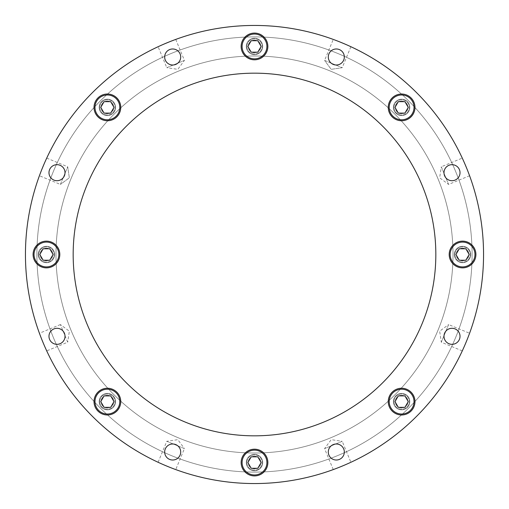 <?xml version="1.0" encoding="UTF-8"?>
<svg xmlns="http://www.w3.org/2000/svg" width="509" height="509" viewBox="0 0 509 509"><rect width="100%" height="100%" fill="white"/><g stroke="black" fill="none" stroke-linecap="round" stroke-linejoin="round"><path stroke-width="0.38" stroke-dasharray="2.54 1.91" d="M465.525 343.562L465.061 344.657M466.696 340.737L467.141 339.637M340.737 466.696L339.637 467.141M343.562 465.525L344.657 465.061M165.438 465.525L164.343 465.061M168.263 466.696L169.363 467.141M42.304 340.737L41.859 339.637M43.475 343.562L43.939 344.657M25.45 254.5A229.05 229.05 0 0 0 254.5 483.55A229.05 229.05 0 0 0 483.55 254.5A229.05 229.05 0 0 1 254.5 483.55A229.05 229.05 0 0 1 25.45 254.5A229.05 229.05 0 0 0 254.5 483.55A229.05 229.05 0 0 0 483.55 254.5A229.05 229.05 0 0 0 254.5 25.45A229.05 229.05 0 0 0 25.45 254.5A229.05 229.05 0 0 1 254.5 25.45A229.05 229.05 0 0 1 483.55 254.5A229.05 229.05 0 0 0 254.5 25.45A229.05 229.05 0 0 0 25.45 254.5M469.584 175.739L448.607 184.43L441.303 166.793L439.655 177.806L448.607 184.43L441.303 166.793L462.28 158.108M466.696 168.263L467.141 169.363M350.892 46.72L342.207 67.697L331.194 69.345L324.57 60.393L342.207 67.697L331.194 69.345L324.57 60.393L331.194 69.345L342.207 67.697L324.57 60.393L333.261 39.416M343.562 43.475L344.657 43.939M175.739 39.416L184.43 60.393L166.793 67.697L177.806 69.345L184.43 60.393L166.793 67.697L158.108 46.72M168.263 42.304L169.363 41.859M46.72 158.108L67.697 166.793L69.345 177.806L60.393 184.43L67.697 166.793L69.345 177.806L60.393 184.43L69.345 177.806L67.697 166.793L60.393 184.43L39.416 175.739M43.475 165.438L43.939 164.343M67.697 342.207L60.393 324.57L69.345 331.194L67.697 342.207L69.345 331.194L60.393 324.57L67.697 342.207L46.72 350.892M60.393 324.57L39.416 333.261M158.108 462.28L166.793 441.303L184.43 448.607L177.806 439.655L166.793 441.303L184.43 448.607L175.739 469.584M333.261 469.584L324.57 448.607L342.207 441.303L331.194 439.655L324.57 448.607L342.207 441.303L350.892 462.28M462.28 350.892L441.303 342.207L448.607 324.57L439.655 331.194L441.303 342.207L448.607 324.57L469.584 333.261M73.169 254.5A181.331 181.331 0 0 1 254.5 73.169A181.331 181.331 0 0 1 435.831 254.5A181.331 181.331 0 0 0 254.5 73.169A181.331 181.331 0 0 0 73.169 254.5A181.331 181.331 0 0 1 254.5 73.169A181.331 181.331 0 0 1 435.831 254.5A181.331 181.331 0 0 1 254.5 435.831A181.331 181.331 0 0 1 73.169 254.5A181.331 181.331 0 0 0 254.5 435.831A181.331 181.331 0 0 0 435.831 254.5A181.331 181.331 0 0 1 254.5 435.831A181.331 181.331 0 0 1 73.169 254.5M468.897 254.5A6.343 6.343 0 0 0 462.554 248.157A6.343 6.343 0 0 0 456.21 254.5A6.343 6.343 0 0 1 462.554 248.157A6.343 6.343 0 0 1 468.897 254.5A6.343 6.343 0 0 1 462.554 260.843A6.343 6.343 0 0 1 456.21 254.5A6.343 6.343 0 0 0 462.554 260.843A6.343 6.343 0 0 0 468.897 254.5M407.957 107.386A6.343 6.343 0 0 0 401.614 101.043A6.343 6.343 0 0 0 395.27 107.386A6.343 6.343 0 0 1 401.614 101.043A6.343 6.343 0 0 1 407.957 107.386A6.343 6.343 0 0 1 401.614 113.73A6.343 6.343 0 0 1 395.27 107.386A6.343 6.343 0 0 0 401.614 113.73A6.343 6.343 0 0 0 407.957 107.386M260.843 46.446A6.343 6.343 0 0 0 254.5 40.103A6.343 6.343 0 0 0 248.157 46.446A6.343 6.343 0 0 1 254.5 40.103A6.343 6.343 0 0 1 260.843 46.446A6.343 6.343 0 0 1 254.5 52.79A6.343 6.343 0 0 1 248.157 46.446A6.343 6.343 0 0 0 254.5 52.79A6.343 6.343 0 0 0 260.843 46.446M113.73 107.386A6.343 6.343 0 0 0 107.386 101.043A6.343 6.343 0 0 0 101.043 107.386A6.343 6.343 0 0 1 107.386 101.043A6.343 6.343 0 0 1 113.73 107.386A6.343 6.343 0 0 1 107.386 113.73A6.343 6.343 0 0 1 101.043 107.386A6.343 6.343 0 0 0 107.386 113.73A6.343 6.343 0 0 0 113.73 107.386M52.79 254.5A6.343 6.343 0 0 0 46.446 248.157A6.343 6.343 0 0 0 40.103 254.5A6.343 6.343 0 0 1 46.446 248.157A6.343 6.343 0 0 1 52.79 254.5A6.343 6.343 0 0 1 46.446 260.843A6.343 6.343 0 0 1 40.103 254.5A6.343 6.343 0 0 0 46.446 260.843A6.343 6.343 0 0 0 52.79 254.5M113.73 401.614A6.343 6.343 0 0 0 107.386 395.27A6.343 6.343 0 0 0 101.043 401.614A6.343 6.343 0 0 1 107.386 395.27A6.343 6.343 0 0 1 113.73 401.614A6.343 6.343 0 0 1 107.386 407.957A6.343 6.343 0 0 1 101.043 401.614A6.343 6.343 0 0 0 107.386 407.957A6.343 6.343 0 0 0 113.73 401.614M260.843 462.554A6.343 6.343 0 0 0 254.5 456.21A6.343 6.343 0 0 0 248.157 462.554A6.343 6.343 0 0 1 254.5 456.21A6.343 6.343 0 0 1 260.843 462.554A6.343 6.343 0 0 1 254.5 468.897A6.343 6.343 0 0 1 248.157 462.554A6.343 6.343 0 0 0 254.5 468.897A6.343 6.343 0 0 0 260.843 462.554M407.957 401.614A6.343 6.343 0 0 0 401.614 395.27A6.343 6.343 0 0 0 395.27 401.614A6.343 6.343 0 0 1 401.614 395.27A6.343 6.343 0 0 1 407.957 401.614A6.343 6.343 0 0 1 401.614 407.957A6.343 6.343 0 0 1 395.27 401.614A6.343 6.343 0 0 0 401.614 407.957A6.343 6.343 0 0 0 407.957 401.614M453.01 254.5A198.51 198.51 0 0 1 254.5 453.01A198.51 198.51 0 0 1 55.99 254.5A198.51 198.51 0 0 0 254.5 453.01A198.51 198.51 0 0 0 453.01 254.5A198.51 198.51 0 0 0 254.5 55.99A198.51 198.51 0 0 0 55.99 254.5A198.51 198.51 0 0 1 254.5 55.99A198.51 198.51 0 0 1 453.01 254.5M470.761 254.5A8.208 8.208 0 0 0 462.554 246.292A8.208 8.208 0 0 0 454.346 254.5A8.208 8.208 0 0 1 462.554 246.292A8.208 8.208 0 0 1 470.761 254.5A8.208 8.208 0 0 0 462.554 246.292A8.208 8.208 0 0 0 454.346 254.5A8.208 8.208 0 0 1 462.554 246.292A8.208 8.208 0 0 1 470.761 254.5A8.208 8.208 0 0 1 462.554 262.708A8.208 8.208 0 0 1 454.346 254.5A8.208 8.208 0 0 0 462.554 262.708A8.208 8.208 0 0 0 470.761 254.5A8.208 8.208 0 0 1 462.554 262.708A8.208 8.208 0 0 1 454.346 254.5A8.208 8.208 0 0 0 462.554 262.708A8.208 8.208 0 0 0 470.761 254.5M409.821 107.386A8.208 8.208 0 0 0 401.614 99.179A8.208 8.208 0 0 0 393.406 107.386A8.208 8.208 0 0 1 401.614 99.179A8.208 8.208 0 0 1 409.821 107.386A8.208 8.208 0 0 0 401.614 99.179A8.208 8.208 0 0 0 393.406 107.386A8.208 8.208 0 0 1 401.614 99.179A8.208 8.208 0 0 1 409.821 107.386A8.208 8.208 0 0 1 401.614 115.594A8.208 8.208 0 0 1 393.406 107.386A8.208 8.208 0 0 0 401.614 115.594A8.208 8.208 0 0 0 409.821 107.386A8.208 8.208 0 0 1 401.614 115.594A8.208 8.208 0 0 1 393.406 107.386A8.208 8.208 0 0 0 401.614 115.594A8.208 8.208 0 0 0 409.821 107.386M262.708 46.446A8.208 8.208 0 0 0 254.5 38.239A8.208 8.208 0 0 0 246.292 46.446A8.208 8.208 0 0 1 254.5 38.239A8.208 8.208 0 0 1 262.708 46.446A8.208 8.208 0 0 0 254.5 38.239A8.208 8.208 0 0 0 246.292 46.446A8.208 8.208 0 0 1 254.5 38.239A8.208 8.208 0 0 1 262.708 46.446A8.208 8.208 0 0 1 254.5 54.654A8.208 8.208 0 0 1 246.292 46.446A8.208 8.208 0 0 0 254.5 54.654A8.208 8.208 0 0 0 262.708 46.446A8.208 8.208 0 0 1 254.5 54.654A8.208 8.208 0 0 1 246.292 46.446A8.208 8.208 0 0 0 254.5 54.654A8.208 8.208 0 0 0 262.708 46.446M115.594 107.386A8.208 8.208 0 0 0 107.386 99.179A8.208 8.208 0 0 0 99.179 107.386A8.208 8.208 0 0 1 107.386 99.179A8.208 8.208 0 0 1 115.594 107.386A8.208 8.208 0 0 0 107.386 99.179A8.208 8.208 0 0 0 99.179 107.386A8.208 8.208 0 0 1 107.386 99.179A8.208 8.208 0 0 1 115.594 107.386A8.208 8.208 0 0 1 107.386 115.594A8.208 8.208 0 0 1 99.179 107.386A8.208 8.208 0 0 0 107.386 115.594A8.208 8.208 0 0 0 115.594 107.386A8.208 8.208 0 0 1 107.386 115.594A8.208 8.208 0 0 1 99.179 107.386A8.208 8.208 0 0 0 107.386 115.594A8.208 8.208 0 0 0 115.594 107.386M54.654 254.5A8.208 8.208 0 0 0 46.446 246.292A8.208 8.208 0 0 0 38.239 254.5A8.208 8.208 0 0 1 46.446 246.292A8.208 8.208 0 0 1 54.654 254.5A8.208 8.208 0 0 0 46.446 246.292A8.208 8.208 0 0 0 38.239 254.5A8.208 8.208 0 0 1 46.446 246.292A8.208 8.208 0 0 1 54.654 254.5A8.208 8.208 0 0 1 46.446 262.708A8.208 8.208 0 0 1 38.239 254.5A8.208 8.208 0 0 0 46.446 262.708A8.208 8.208 0 0 0 54.654 254.5A8.208 8.208 0 0 1 46.446 262.708A8.208 8.208 0 0 1 38.239 254.5A8.208 8.208 0 0 0 46.446 262.708A8.208 8.208 0 0 0 54.654 254.5M115.594 401.614A8.208 8.208 0 0 0 107.386 393.406A8.208 8.208 0 0 0 99.179 401.614A8.208 8.208 0 0 1 107.386 393.406A8.208 8.208 0 0 1 115.594 401.614A8.208 8.208 0 0 0 107.386 393.406A8.208 8.208 0 0 0 99.179 401.614A8.208 8.208 0 0 1 107.386 393.406A8.208 8.208 0 0 1 115.594 401.614A8.208 8.208 0 0 1 107.386 409.821A8.208 8.208 0 0 1 99.179 401.614A8.208 8.208 0 0 0 107.386 409.821A8.208 8.208 0 0 0 115.594 401.614A8.208 8.208 0 0 1 107.386 409.821A8.208 8.208 0 0 1 99.179 401.614A8.208 8.208 0 0 0 107.386 409.821A8.208 8.208 0 0 0 115.594 401.614M262.708 462.554A8.208 8.208 0 0 0 254.5 454.346A8.208 8.208 0 0 0 246.292 462.554A8.208 8.208 0 0 1 254.5 454.346A8.208 8.208 0 0 1 262.708 462.554A8.208 8.208 0 0 0 254.5 454.346A8.208 8.208 0 0 0 246.292 462.554A8.208 8.208 0 0 1 254.5 454.346A8.208 8.208 0 0 1 262.708 462.554A8.208 8.208 0 0 1 254.5 470.761A8.208 8.208 0 0 1 246.292 462.554A8.208 8.208 0 0 0 254.5 470.761A8.208 8.208 0 0 0 262.708 462.554A8.208 8.208 0 0 1 254.5 470.761A8.208 8.208 0 0 1 246.292 462.554A8.208 8.208 0 0 0 254.5 470.761A8.208 8.208 0 0 0 262.708 462.554M409.821 401.614A8.208 8.208 0 0 0 401.614 393.406A8.208 8.208 0 0 0 393.406 401.614A8.208 8.208 0 0 1 401.614 393.406A8.208 8.208 0 0 1 409.821 401.614A8.208 8.208 0 0 0 401.614 393.406A8.208 8.208 0 0 0 393.406 401.614A8.208 8.208 0 0 1 401.614 393.406A8.208 8.208 0 0 1 409.821 401.614A8.208 8.208 0 0 1 401.614 409.821A8.208 8.208 0 0 1 393.406 401.614A8.208 8.208 0 0 0 401.614 409.821A8.208 8.208 0 0 0 409.821 401.614A8.208 8.208 0 0 1 401.614 409.821A8.208 8.208 0 0 1 393.406 401.614A8.208 8.208 0 0 0 401.614 409.821A8.208 8.208 0 0 0 409.821 401.614M36.902 254.5A217.597 217.597 0 0 1 254.5 36.902A217.597 217.597 0 0 1 472.097 254.5A217.597 217.597 0 0 0 254.5 36.902A217.597 217.597 0 0 0 36.902 254.5A217.597 217.597 0 0 0 254.5 472.097A217.597 217.597 0 0 0 472.097 254.5A217.597 217.597 0 0 1 254.5 472.097A217.597 217.597 0 0 1 36.902 254.5M475.915 254.5A13.361 13.361 0 0 0 462.554 241.139A13.361 13.361 0 0 0 449.192 254.5A13.361 13.361 0 0 0 462.554 267.861A13.361 13.361 0 0 0 475.915 254.5M414.975 107.386A13.361 13.361 0 0 0 401.614 94.025A13.361 13.361 0 0 0 388.252 107.386A13.361 13.361 0 0 0 401.614 120.748A13.361 13.361 0 0 0 414.975 107.386M267.861 46.446A13.361 13.361 0 0 0 254.5 33.085A13.361 13.361 0 0 0 241.139 46.446A13.361 13.361 0 0 0 254.5 59.807A13.361 13.361 0 0 0 267.861 46.446M120.748 107.386A13.361 13.361 0 0 0 107.386 94.025A13.361 13.361 0 0 0 94.025 107.386A13.361 13.361 0 0 0 107.386 120.748A13.361 13.361 0 0 0 120.748 107.386M59.807 254.5A13.361 13.361 0 0 0 46.446 241.139A13.361 13.361 0 0 0 33.085 254.5A13.361 13.361 0 0 0 46.446 267.861A13.361 13.361 0 0 0 59.807 254.5M120.748 401.614A13.361 13.361 0 0 0 107.386 388.252A13.361 13.361 0 0 0 94.025 401.614A13.361 13.361 0 0 0 107.386 414.975A13.361 13.361 0 0 0 120.748 401.614M267.861 462.554A13.361 13.361 0 0 0 254.5 449.192A13.361 13.361 0 0 0 241.139 462.554A13.361 13.361 0 0 0 254.5 475.915A13.361 13.361 0 0 0 267.861 462.554M414.975 401.614A13.361 13.361 0 0 0 401.614 388.252A13.361 13.361 0 0 0 388.252 401.614A13.361 13.361 0 0 0 401.614 414.975A13.361 13.361 0 0 0 414.975 401.614M460.021 172.691A8.017 8.017 0 0 0 452.005 164.674A8.017 8.017 0 0 0 443.988 172.691A8.017 8.017 0 0 0 452.005 180.708A8.017 8.017 0 0 0 460.021 172.691M344.326 56.995A8.017 8.017 0 0 0 336.309 48.979A8.017 8.017 0 0 0 328.292 56.995A8.017 8.017 0 0 0 336.309 65.012A8.017 8.017 0 0 0 344.326 56.995M180.708 56.995A8.017 8.017 0 0 0 172.691 48.979A8.017 8.017 0 0 0 164.674 56.995A8.017 8.017 0 0 0 172.691 65.012A8.017 8.017 0 0 0 180.708 56.995M65.012 172.691A8.017 8.017 0 0 0 56.995 164.674A8.017 8.017 0 0 0 48.979 172.691A8.017 8.017 0 0 0 56.995 180.708A8.017 8.017 0 0 0 65.012 172.691M65.012 336.309A8.017 8.017 0 0 0 56.995 328.292A8.017 8.017 0 0 0 48.979 336.309A8.017 8.017 0 0 0 56.995 344.326A8.017 8.017 0 0 0 65.012 336.309M180.708 452.005A8.017 8.017 0 0 0 172.691 443.988A8.017 8.017 0 0 0 164.674 452.005A8.017 8.017 0 0 0 172.691 460.021A8.017 8.017 0 0 0 180.708 452.005M344.326 452.005A8.017 8.017 0 0 0 336.309 443.988A8.017 8.017 0 0 0 328.292 452.005A8.017 8.017 0 0 0 336.309 460.021A8.017 8.017 0 0 0 344.326 452.005M460.021 336.309A8.017 8.017 0 0 0 452.005 328.292A8.017 8.017 0 0 0 443.988 336.309A8.017 8.017 0 0 0 452.005 344.326A8.017 8.017 0 0 0 460.021 336.309M465.525 165.438L465.061 164.343M340.737 42.304L339.637 41.859M165.438 43.475L164.343 43.939M42.304 168.263L41.859 169.363M246.865 462.554A7.635 7.635 0 0 1 254.5 454.919A7.635 7.635 0 0 1 262.135 462.554A7.635 7.635 0 0 1 254.5 470.189A7.635 7.635 0 0 1 246.865 462.554A7.635 7.635 0 0 1 254.5 454.919A7.635 7.635 0 0 1 262.135 462.554A7.635 7.635 0 0 1 254.5 470.189A7.635 7.635 0 0 1 246.865 462.554M266.907 462.554A12.407 12.407 0 0 0 254.5 450.147A12.407 12.407 0 0 0 242.093 462.554A12.407 12.407 0 0 0 254.5 474.961A12.407 12.407 0 0 0 266.907 462.554M251.191 456.827L247.889 462.554L251.191 468.28L257.808 468.28L261.111 462.554L257.808 456.827L251.191 456.827M99.751 401.614A7.635 7.635 0 0 1 107.386 393.979A7.635 7.635 0 0 1 115.021 401.614A7.635 7.635 0 0 1 107.386 409.249A7.635 7.635 0 0 1 99.751 401.614A7.635 7.635 0 0 1 107.386 393.979A7.635 7.635 0 0 1 115.021 401.614A7.635 7.635 0 0 1 107.386 409.249A7.635 7.635 0 0 1 99.751 401.614M119.793 401.614A12.407 12.407 0 0 0 107.386 389.207A12.407 12.407 0 0 0 94.979 401.614A12.407 12.407 0 0 0 107.386 414.021A12.407 12.407 0 0 0 119.793 401.614M104.078 395.887L100.769 401.614L104.078 407.34L110.688 407.34L113.997 401.614L110.688 395.887L104.078 395.887M393.979 401.614A7.635 7.635 0 0 1 401.614 393.979A7.635 7.635 0 0 1 409.249 401.614A7.635 7.635 0 0 1 401.614 409.249A7.635 7.635 0 0 1 393.979 401.614A7.635 7.635 0 0 1 401.614 393.979A7.635 7.635 0 0 1 409.249 401.614A7.635 7.635 0 0 1 401.614 409.249A7.635 7.635 0 0 1 393.979 401.614M414.021 401.614A12.407 12.407 0 0 0 401.614 389.207A12.407 12.407 0 0 0 389.207 401.614A12.407 12.407 0 0 0 401.614 414.021A12.407 12.407 0 0 0 414.021 401.614M398.312 395.887L395.003 401.614L398.312 407.34L404.922 407.34L408.231 401.614L404.922 395.887L398.312 395.887M454.919 254.5A7.635 7.635 0 0 1 462.554 246.865A7.635 7.635 0 0 1 470.189 254.5A7.635 7.635 0 0 1 462.554 262.135A7.635 7.635 0 0 1 454.919 254.5A7.635 7.635 0 0 1 462.554 246.865A7.635 7.635 0 0 1 470.189 254.5A7.635 7.635 0 0 1 462.554 262.135A7.635 7.635 0 0 1 454.919 254.5M474.961 254.5A12.407 12.407 0 0 0 462.554 242.093A12.407 12.407 0 0 0 450.147 254.5A12.407 12.407 0 0 0 462.554 266.907A12.407 12.407 0 0 0 474.961 254.5M459.245 248.774L455.943 254.5L459.245 260.226L465.862 260.226L469.164 254.5L465.862 248.774L459.245 248.774M393.979 107.386A7.635 7.635 0 0 1 401.614 99.751A7.635 7.635 0 0 1 409.249 107.386A7.635 7.635 0 0 1 401.614 115.021A7.635 7.635 0 0 1 393.979 107.386A7.635 7.635 0 0 1 401.614 99.751A7.635 7.635 0 0 1 409.249 107.386A7.635 7.635 0 0 1 401.614 115.021A7.635 7.635 0 0 1 393.979 107.386M414.021 107.386A12.407 12.407 0 0 0 401.614 94.979A12.407 12.407 0 0 0 389.207 107.386A12.407 12.407 0 0 0 401.614 119.793A12.407 12.407 0 0 0 414.021 107.386M398.312 101.66L395.003 107.386L398.312 113.113L404.922 113.113L408.231 107.386L404.922 101.66L398.312 101.66M246.865 46.446A7.635 7.635 0 0 1 254.5 38.811A7.635 7.635 0 0 1 262.135 46.446A7.635 7.635 0 0 1 254.5 54.081A7.635 7.635 0 0 1 246.865 46.446A7.635 7.635 0 0 1 254.5 38.811A7.635 7.635 0 0 1 262.135 46.446A7.635 7.635 0 0 1 254.5 54.081A7.635 7.635 0 0 1 246.865 46.446M266.907 46.446A12.407 12.407 0 0 0 254.5 34.039A12.407 12.407 0 0 0 242.093 46.446A12.407 12.407 0 0 0 254.5 58.853A12.407 12.407 0 0 0 266.907 46.446M251.191 40.72L247.889 46.446L251.191 52.172L257.808 52.172L261.111 46.446L257.808 40.72L251.191 40.72M99.751 107.386A7.635 7.635 0 0 1 107.386 99.751A7.635 7.635 0 0 1 115.021 107.386A7.635 7.635 0 0 1 107.386 115.021A7.635 7.635 0 0 1 99.751 107.386A7.635 7.635 0 0 1 107.386 99.751A7.635 7.635 0 0 1 115.021 107.386A7.635 7.635 0 0 1 107.386 115.021A7.635 7.635 0 0 1 99.751 107.386M119.793 107.386A12.407 12.407 0 0 0 107.386 94.979A12.407 12.407 0 0 0 94.979 107.386A12.407 12.407 0 0 0 107.386 119.793A12.407 12.407 0 0 0 119.793 107.386M104.078 101.66L100.769 107.386L104.078 113.113L110.688 113.113L113.997 107.386L110.688 101.66L104.078 101.66M38.811 254.5A7.635 7.635 0 0 1 46.446 246.865A7.635 7.635 0 0 1 54.081 254.5A7.635 7.635 0 0 1 46.446 262.135A7.635 7.635 0 0 1 38.811 254.5A7.635 7.635 0 0 1 46.446 246.865A7.635 7.635 0 0 1 54.081 254.5A7.635 7.635 0 0 1 46.446 262.135A7.635 7.635 0 0 1 38.811 254.5M58.853 254.5A12.407 12.407 0 0 0 46.446 242.093A12.407 12.407 0 0 0 34.039 254.5A12.407 12.407 0 0 0 46.446 266.907A12.407 12.407 0 0 0 58.853 254.5M43.138 248.774L39.836 254.5L43.138 260.226L49.755 260.226L53.057 254.5L49.755 248.774L43.138 248.774"/><path stroke-width="0.76" d="M467.141 339.637L465.525 343.562M465.061 344.657L466.696 340.737M344.657 465.061L340.737 466.696M339.637 467.141L343.562 465.525M169.363 467.141L165.438 465.525M164.343 465.061L168.263 466.696M43.939 344.657L42.304 340.737M41.859 339.637L43.475 343.562M465.061 164.343L466.696 168.263M467.141 169.363L465.525 165.438M339.637 41.859L343.562 43.475M344.657 43.939L340.737 42.304M164.343 43.939L168.263 42.304M169.363 41.859L165.438 43.475M41.859 169.363L43.475 165.438M43.939 164.343L42.304 168.263M483.55 254.5A229.05 229.05 0 0 1 254.5 483.55A229.05 229.05 0 0 1 25.45 254.5A229.05 229.05 0 0 1 254.5 25.45A229.05 229.05 0 0 1 483.55 254.5M73.169 254.5A181.331 181.331 0 0 1 254.5 73.169A181.331 181.331 0 0 1 435.831 254.5A181.331 181.331 0 0 1 254.5 435.831A181.331 181.331 0 0 1 73.169 254.5M449.192 254.5A13.361 13.361 0 0 1 462.554 241.139A13.361 13.361 0 0 1 475.915 254.5A13.361 13.361 0 0 1 462.554 267.861A13.361 13.361 0 0 1 449.192 254.5M388.252 107.386A13.361 13.361 0 0 1 401.614 94.025A13.361 13.361 0 0 1 414.975 107.386A13.361 13.361 0 0 1 401.614 120.748A13.361 13.361 0 0 1 388.252 107.386M241.139 46.446A13.361 13.361 0 0 1 254.5 33.085A13.361 13.361 0 0 1 267.861 46.446A13.361 13.361 0 0 1 254.5 59.807A13.361 13.361 0 0 1 241.139 46.446M94.025 107.386A13.361 13.361 0 0 1 107.386 94.025A13.361 13.361 0 0 1 120.748 107.386A13.361 13.361 0 0 1 107.386 120.748A13.361 13.361 0 0 1 94.025 107.386M33.085 254.5A13.361 13.361 0 0 1 46.446 241.139A13.361 13.361 0 0 1 59.807 254.5A13.361 13.361 0 0 1 46.446 267.861A13.361 13.361 0 0 1 33.085 254.5M94.025 401.614A13.361 13.361 0 0 1 107.386 388.252A13.361 13.361 0 0 1 120.748 401.614A13.361 13.361 0 0 1 107.386 414.975A13.361 13.361 0 0 1 94.025 401.614M241.139 462.554A13.361 13.361 0 0 1 254.5 449.192A13.361 13.361 0 0 1 267.861 462.554A13.361 13.361 0 0 1 254.5 475.915A13.361 13.361 0 0 1 241.139 462.554M388.252 401.614A13.361 13.361 0 0 1 401.614 388.252A13.361 13.361 0 0 1 414.975 401.614A13.361 13.361 0 0 1 401.614 414.975A13.361 13.361 0 0 1 388.252 401.614M443.988 172.691A8.017 8.017 0 0 1 452.005 164.674A8.017 8.017 0 0 1 460.021 172.691A8.017 8.017 0 0 1 452.005 180.708A8.017 8.017 0 0 1 443.988 172.691M328.292 56.995A8.017 8.017 0 0 1 336.309 48.979A8.017 8.017 0 0 1 344.326 56.995A8.017 8.017 0 0 1 336.309 65.012A8.017 8.017 0 0 1 328.292 56.995M164.674 56.995A8.017 8.017 0 0 1 172.691 48.979A8.017 8.017 0 0 1 180.708 56.995A8.017 8.017 0 0 1 172.691 65.012A8.017 8.017 0 0 1 164.674 56.995M48.979 172.691A8.017 8.017 0 0 1 56.995 164.674A8.017 8.017 0 0 1 65.012 172.691A8.017 8.017 0 0 1 56.995 180.708A8.017 8.017 0 0 1 48.979 172.691M48.979 336.309A8.017 8.017 0 0 1 56.995 328.292A8.017 8.017 0 0 1 65.012 336.309A8.017 8.017 0 0 1 56.995 344.326A8.017 8.017 0 0 1 48.979 336.309M164.674 452.005A8.017 8.017 0 0 1 172.691 443.988A8.017 8.017 0 0 1 180.708 452.005A8.017 8.017 0 0 1 172.691 460.021A8.017 8.017 0 0 1 164.674 452.005M328.292 452.005A8.017 8.017 0 0 1 336.309 443.988A8.017 8.017 0 0 1 344.326 452.005A8.017 8.017 0 0 1 336.309 460.021A8.017 8.017 0 0 1 328.292 452.005M443.988 336.309A8.017 8.017 0 0 1 452.005 328.292A8.017 8.017 0 0 1 460.021 336.309A8.017 8.017 0 0 1 452.005 344.326A8.017 8.017 0 0 1 443.988 336.309M266.907 462.554A12.407 12.407 0 0 0 254.5 450.147A12.407 12.407 0 0 0 242.093 462.554A12.407 12.407 0 0 0 254.5 474.961A12.407 12.407 0 0 0 266.907 462.554M251.191 456.827L247.889 462.554L251.191 468.28L257.808 468.28L261.111 462.554L257.808 456.827L251.191 456.827M119.793 401.614A12.407 12.407 0 0 0 107.386 389.207A12.407 12.407 0 0 0 94.979 401.614A12.407 12.407 0 0 0 107.386 414.021A12.407 12.407 0 0 0 119.793 401.614M104.078 395.887L100.769 401.614L104.078 407.34L110.688 407.34L113.997 401.614L110.688 395.887L104.078 395.887M414.021 401.614A12.407 12.407 0 0 0 401.614 389.207A12.407 12.407 0 0 0 389.207 401.614A12.407 12.407 0 0 0 401.614 414.021A12.407 12.407 0 0 0 414.021 401.614M398.312 395.887L395.003 401.614L398.312 407.34L404.922 407.34L408.231 401.614L404.922 395.887L398.312 395.887M474.961 254.5A12.407 12.407 0 0 0 462.554 242.093A12.407 12.407 0 0 0 450.147 254.5A12.407 12.407 0 0 0 462.554 266.907A12.407 12.407 0 0 0 474.961 254.5M459.245 248.774L455.943 254.5L459.245 260.226L465.862 260.226L469.164 254.5L465.862 248.774L459.245 248.774M414.021 107.386A12.407 12.407 0 0 0 401.614 94.979A12.407 12.407 0 0 0 389.207 107.386A12.407 12.407 0 0 0 401.614 119.793A12.407 12.407 0 0 0 414.021 107.386M398.312 101.66L395.003 107.386L398.312 113.113L404.922 113.113L408.231 107.386L404.922 101.66L398.312 101.66M266.907 46.446A12.407 12.407 0 0 0 254.5 34.039A12.407 12.407 0 0 0 242.093 46.446A12.407 12.407 0 0 0 254.5 58.853A12.407 12.407 0 0 0 266.907 46.446M251.191 40.72L247.889 46.446L251.191 52.172L257.808 52.172L261.111 46.446L257.808 40.72L251.191 40.72M119.793 107.386A12.407 12.407 0 0 0 107.386 94.979A12.407 12.407 0 0 0 94.979 107.386A12.407 12.407 0 0 0 107.386 119.793A12.407 12.407 0 0 0 119.793 107.386M104.078 101.66L100.769 107.386L104.078 113.113L110.688 113.113L113.997 107.386L110.688 101.66L104.078 101.66M58.853 254.5A12.407 12.407 0 0 0 46.446 242.093A12.407 12.407 0 0 0 34.039 254.5A12.407 12.407 0 0 0 46.446 266.907A12.407 12.407 0 0 0 58.853 254.5M43.138 248.774L39.836 254.5L43.138 260.226L49.755 260.226L53.057 254.5L49.755 248.774L43.138 248.774"/></g></svg>
